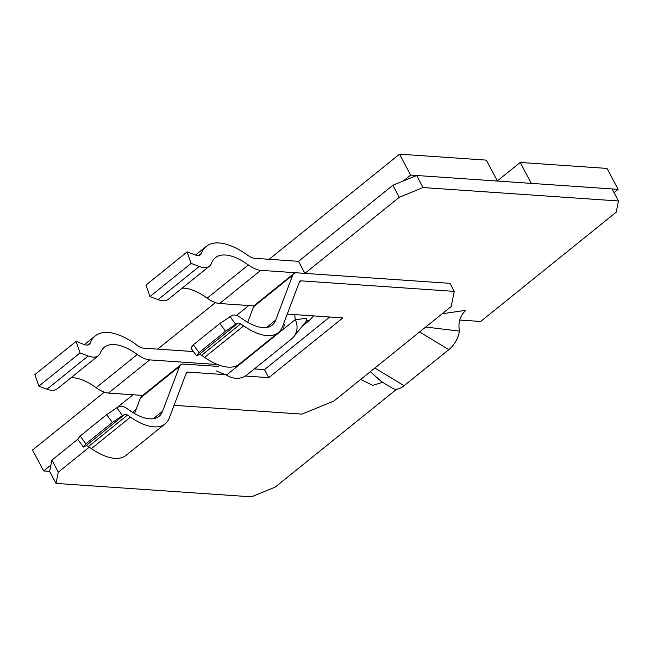 <?xml version="1.0" encoding="UTF-8"?>
<svg xmlns="http://www.w3.org/2000/svg" width="651" height="651" viewBox="0 0 651 651"><rect width="100%" height="100%" fill="white"/><g stroke="black" fill="none" stroke-linecap="round" stroke-linejoin="round"><path stroke-width="0.98" d="M104.315 392.171L32.55 450.02L43.633 470.942L49.647 471.357L51.885 460.135L77.738 439.303M117.001 407.648L132.983 394.758M198.701 255.485L201.395 253.312A68.265 31.232 -128.9 0 1 206.245 246.395A68.265 31.232 -128.9 0 1 248.177 255.599A14.542 6.656 51.1 0 0 254.37 258.284L298.516 261.32L392.887 185.242L416.656 175.501L612.07 188.928L618.45 200.98L423.036 187.553L416.656 175.501M71.04 377.718A53.724 24.583 -128.9 0 1 96.112 387.695A29.083 13.305 51.1 0 0 108.489 393.082L143.489 395.482M88.17 355.999L47.002 389.192A29.083 13.305 51.1 0 0 57.231 388.842L98.407 355.649A29.083 13.305 -128.9 0 1 88.17 355.999L80.057 352.923L76.045 341.433L34.877 374.626L38.881 386.116L80.057 352.923M47.002 389.192L38.881 386.116M89.301 447.172L58.273 472.187L51.885 460.135M136.083 409.463L132.544 412.319M49.647 471.357L56.027 483.408L58.273 472.187M396.654 389.192L275.202 487.094L251.441 496.835L56.027 483.408M459.704 320.032L480.658 321.472L616.204 212.202L618.45 200.98M423.036 187.553L399.275 197.294L392.887 185.242M399.275 197.294L304.896 273.371L298.516 261.32M201.395 253.312A14.542 6.656 -128.9 0 1 200.362 254.785A14.542 6.656 -128.9 0 1 195.243 254.956L187.13 251.888L145.954 285.081L149.966 296.571L191.142 263.378L187.13 251.888M191.142 263.378L199.255 266.454L158.079 299.647A29.083 13.305 51.1 0 0 168.316 299.297L209.492 266.104A29.083 13.305 -128.9 0 1 199.255 266.454M304.896 273.371L260.75 270.344A29.083 13.305 -128.9 0 1 248.373 264.957A53.724 24.583 51.1 0 0 215.367 257.715A53.724 24.583 51.1 0 0 211.551 263.159A29.083 13.305 -128.9 0 1 209.492 266.104M76.045 341.433L84.166 344.501A14.542 6.656 51.1 0 0 89.285 344.33A14.542 6.656 51.1 0 0 90.318 342.857A68.265 31.232 -128.9 0 1 95.16 335.94A68.265 31.232 -128.9 0 1 134.944 343.622A14.908 6.819 51.1 0 0 143.448 348.139L193.469 351.573M219.533 365.268L218.101 366.423L183.606 364.055A15.754 7.21 51.1 0 0 180.636 364.845A15.754 7.21 51.1 0 0 179.513 366.44L162.538 411.334A49.484 22.639 -128.9 0 1 159.031 416.339A49.484 22.639 -128.9 0 1 130.07 410.683L127.091 408.633A14.542 6.656 -128.9 0 0 119.182 406.59L116.781 407.754L122.461 415.55L124.862 414.394A4.85 2.222 -128.9 0 1 127.498 415.069L130.477 417.128A59.176 27.073 51.1 0 0 165.118 423.882A59.176 27.073 51.1 0 0 169.309 417.901L186.284 373.007A6.062 2.775 -128.9 0 1 186.715 372.396A6.062 2.775 -128.9 0 1 187.862 372.087L226.125 374.716M108.489 393.082L149.665 359.889L217.621 364.552M254.02 305.897L219.574 303.529L260.75 270.344M149.665 359.889A29.083 13.305 -128.9 0 1 137.288 354.502L96.112 387.695M98.407 355.649A29.083 13.305 -128.9 0 0 100.474 352.704A53.724 24.583 -128.9 0 1 104.29 347.26A53.724 24.583 -128.9 0 1 137.288 354.502M382.674 382.308L372.746 385.384L360.719 379.419M381.34 381.527L392.667 388.387A18.179 10.042 -58.8 0 0 404.092 385.717L448.832 349.652A18.179 10.042 -58.8 0 0 459.403 331.123L459.435 330.92C457.913 322.424 460.07 315.548 465.904 310.291L442.127 313.798M248.373 264.957L207.197 298.15A53.724 24.583 51.1 0 0 182.117 288.173M207.197 298.15A29.083 13.305 51.1 0 0 219.574 303.529M149.966 296.571L158.079 299.647M283.714 323.433L284.243 324.434L283.657 328.991L295.253 319.641L294.7 314.604M284.031 328.617L238.079 365.732L236.004 366.033M216.327 370.972L226.686 375.204A18.179 16.08 38.9 0 0 246.924 374.919L291.664 338.854A18.179 16.08 38.9 0 0 293.821 336.689A18.179 16.08 38.9 0 0 295.351 319.853L306.198 318.201L306.849 320.528M226.491 375.082L238.079 365.732L239.617 363.819M381.307 381.502L370.297 371.697M425.73 327.014L459.403 331.123M293.813 273.607L254.736 305.107A15.754 7.21 51.1 0 0 253.613 306.702L292.69 275.202A15.754 7.21 -128.9 0 1 293.813 273.607A15.754 7.21 -128.9 0 1 296.783 272.818L449.987 283.34L454.243 291.379L451.224 306.458L333.922 401.024L301.983 414.117L174.069 405.329M254.37 368.914L264.493 369.613L329.748 317.013M229.958 316.516L235.646 324.32L238.046 323.156A4.85 2.222 -128.9 0 1 240.683 323.832L243.661 325.891A59.176 27.073 51.1 0 0 278.294 332.645L239.218 364.153A59.176 27.073 -128.9 0 1 204.577 357.391L201.607 355.34A4.85 2.222 51.1 0 0 198.962 354.657L196.569 355.82L190.881 348.016L193.347 344.794L219.843 323.441L232.358 315.361A14.542 6.656 -128.9 0 1 240.268 317.395L243.246 319.454A49.484 22.639 -128.9 0 0 272.208 325.101A49.484 22.639 -128.9 0 0 275.715 320.097L292.69 275.202M247.722 322.286L253.613 306.702M264.493 369.613L268.749 377.645L342.849 317.908L287.246 314.091M245.329 376.034L268.749 377.645M180.636 364.845L141.552 396.345A15.754 7.21 51.1 0 0 140.437 397.94L179.513 366.44M165.118 423.882L126.034 455.383A59.176 27.073 -128.9 0 1 91.4 448.629L88.422 446.57A4.85 2.222 51.1 0 0 85.786 445.894L83.385 447.05L77.705 439.254L80.171 436.032L106.666 414.671L116.781 407.754M134.545 413.523L140.437 397.94M278.294 332.645A59.176 27.073 51.1 0 0 282.493 326.664L299.468 281.769A6.062 2.775 -128.9 0 1 299.891 281.159A6.062 2.775 -128.9 0 1 301.039 280.85L454.243 291.379M196.569 355.82L199.035 352.598L193.347 344.794M106.666 414.671L112.354 422.475L122.461 415.55M83.385 447.05L85.859 443.827L80.171 436.032M219.843 323.441L225.531 331.237L235.646 324.32M199.035 352.598L225.531 331.237M85.859 443.827L112.354 422.475M614.023 192.615L618.084 189.343L531.314 183.379L520.23 162.457L497.34 180.913M520.23 162.457L607.009 168.414L618.084 189.343M157.713 349.115L215.391 302.625M269.132 259.301L399.559 154.165L486.33 160.122L497.413 181.051L410.635 175.086L399.559 154.165M43.633 470.942L50.9 465.083M191.842 351.467L192.818 350.677M236.533 315.434L248.812 305.539M403.368 180.945L410.635 175.086M302.292 326.184L309.103 320.691L313.749 315.914M87.625 345.03L90.318 342.857M284.332 328.161L283.657 328.991M306.32 321.187A18.179 8.317 -128.9 0 1 309.103 320.691M404.092 385.717L374.862 368.018M419.602 331.953L448.832 349.652M266.576 327.469L275.715 320.097M243.661 325.891L204.577 357.391M299.273 282.274L301.039 280.85M186.096 373.511L187.862 372.087M153.392 418.707L162.538 411.334M130.477 417.128L91.4 448.629M201.607 355.34L240.683 323.832M88.422 446.57L127.498 415.069M198.962 354.657L238.046 323.156M85.786 445.894L124.862 414.394M84.427 344.599L95.16 335.94M195.503 255.054L206.245 246.395M306.873 320.504L293.821 336.689"/></g></svg>
